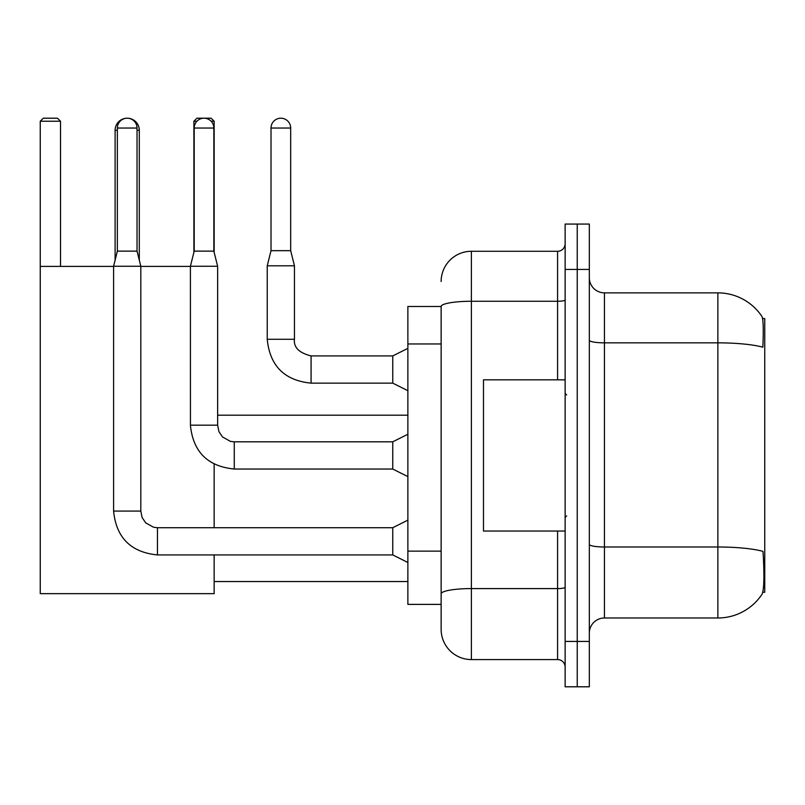 <?xml version="1.0" encoding="UTF-8"?>
<svg xmlns="http://www.w3.org/2000/svg" width="805" height="805" viewBox="0 0 805 805"><rect width="100%" height="100%" fill="white"/><g stroke="black" fill="none" stroke-linecap="round" stroke-linejoin="round"><path stroke-width="1.21" d="M762.788 592.279L764.75 592.279L764.75 318.569L762.607 318.569M441.14 306.474L407.873 306.474L407.873 604.384L441.14 604.384L441.14 629.329L441.14 306.474M604.454 617.988L717.869 617.988A52.929 52.929 0 0 0 762.124 594.1L761.822 594.553L762.124 594.1C763.935 589.844 764.358 577.638 763.371 557.503L762.979 551.385A52.929 9.187 180 0 0 717.869 546.998L717.869 292.869A52.929 52.929 0 0 1 761.822 316.305L761.822 316.305A52.929 52.929 0 0 0 717.869 292.869L604.454 292.869A15.124 15.124 0 0 1 589.33 277.745A15.124 15.124 0 0 0 604.454 292.869L604.454 617.988A15.124 15.124 0 0 0 589.33 633.112M577.235 641.434L577.235 686.796L589.33 686.796L589.33 641.434L577.235 641.434L577.235 686.796L565.14 686.796L565.14 641.434L577.235 641.434L577.235 269.423L577.235 641.434M565.14 641.434L565.14 224.062L577.235 224.062L577.235 269.423L577.235 224.062L589.33 224.062L589.33 641.434M589.33 340.223A15.124 2.626 0 0 0 604.454 342.85L717.869 342.85A52.929 9.187 180 0 1 762.868 347.207C763.593 329.778 763.301 319.575 762.003 316.576A52.929 52.929 0 0 0 717.869 292.869A52.929 52.929 0 0 1 762.003 316.576M441.14 281.519A30.248 30.248 0 0 1 471.378 251.281L471.378 659.577L557.573 659.577L557.573 531.038M471.378 251.281L557.573 251.281A7.557 7.557 0 0 0 565.14 243.714M441.14 612.696L441.14 599.091M565.14 667.134A7.557 7.557 0 0 0 557.573 659.577M471.378 659.577A30.248 30.248 0 0 1 441.14 629.329M565.14 379.819L483.483 379.819L483.483 531.038L565.14 531.038M115.105 260.196L115.105 130.299A12.095 12.095 0 0 1 127.2 118.204A9.831 9.831 0 0 1 137.031 128.035L137.031 251.13L140.815 266.254L140.815 511.074L142.133 517.565L145.685 522.837L153.554 527.245L157.448 527.708L157.448 554.927C130.843 552.3 116.222 537.68 113.596 511.074L113.596 266.254L140.815 266.254M139.295 260.196L139.295 130.299A12.095 12.095 0 0 0 127.2 118.204A9.831 9.831 0 0 0 117.369 128.035L117.369 251.13L137.031 251.13M214.15 554.927L214.15 593.647L40.25 593.647L40.25 121.233L43.279 118.204L57.487 118.204L60.516 121.233L40.25 121.233M60.516 266.405L60.516 121.233M40.25 266.405L113.596 266.405M140.815 266.405L190.413 266.405M214.15 527.708L214.15 464.153M196.933 121.233L193.894 121.233L196.913 118.204L211.131 118.204L214.15 121.233L214.15 252.337M214.15 121.233L211.111 121.233M193.894 121.233L193.894 252.337M407.873 562.494L392.749 554.927L392.749 527.708L407.873 520.151M213.848 251.13L194.196 251.13L194.196 128.035A9.831 9.831 0 0 1 204.027 118.204A9.831 9.831 0 0 1 213.848 128.035L213.848 251.13L217.632 266.254L217.632 425.181L218.95 431.671L222.502 436.944L230.371 441.351L234.265 441.844M407.873 476.6L392.749 469.033L392.749 441.814L407.873 434.257M217.632 425.181L190.443 425.181L190.413 266.254L217.632 266.254M290.675 250.677L271.013 250.677L271.013 128.035A9.831 9.831 0 0 1 280.844 118.204A9.831 9.831 0 0 1 290.675 128.035L290.675 250.677L294.449 265.801L294.449 339.287C293.533 347.358 299.078 352.902 311.082 355.921L311.082 355.951M407.873 390.707L392.749 383.14L392.749 355.921L407.873 348.364M392.749 383.14L311.082 383.14C284.477 380.513 269.866 365.893 267.23 339.287C269.866 365.893 284.477 380.513 311.082 383.14C284.477 380.513 269.866 365.893 267.23 339.287C269.866 365.893 284.477 380.513 311.082 383.14C284.477 380.513 269.866 365.893 267.23 339.287C269.866 365.893 284.477 380.513 311.082 383.14C284.477 380.513 269.866 365.893 267.23 339.287C269.866 365.893 284.477 380.513 311.082 383.14C284.477 380.513 269.866 365.893 267.23 339.287C269.866 365.893 284.477 380.513 311.082 383.14C284.477 380.513 269.866 365.893 267.23 339.287C269.866 365.893 284.477 380.513 311.082 383.14C284.477 380.513 269.866 365.893 267.23 339.287C269.866 365.893 284.477 380.513 311.082 383.14C284.477 380.513 269.866 365.893 267.23 339.287C269.866 365.893 284.477 380.513 311.082 383.14L311.082 355.921C299.078 352.902 293.533 347.358 294.449 339.287L267.23 339.287L267.23 265.801L294.449 265.801M441.14 343.966L407.873 343.966M441.14 551.133L407.873 551.133M717.869 617.988L717.869 546.998L604.454 546.998A15.124 2.626 0 0 1 589.33 544.371M589.33 269.423L565.14 269.423M565.14 587.268A7.557 1.308 0 0 1 557.573 588.586L471.378 588.586A30.248 5.253 180 0 0 441.14 593.838M441.14 306.514A30.248 5.253 180 0 1 471.378 301.261L557.573 301.261L557.573 251.281M557.573 379.819L557.573 301.261A7.557 1.308 0 0 0 565.14 299.953M117.369 130.299L115.105 130.299M139.295 130.299L137.031 130.299M392.749 554.927L157.448 554.927C130.843 552.3 116.222 537.68 113.596 511.074C116.222 537.68 130.843 552.3 157.448 554.927C130.843 552.3 116.222 537.68 113.596 511.074C116.222 537.68 130.843 552.3 157.448 554.927C130.843 552.3 116.222 537.68 113.596 511.074C116.222 537.68 130.843 552.3 157.448 554.927C130.843 552.3 116.222 537.68 113.596 511.074C116.222 537.68 130.843 552.3 157.448 554.927C130.843 552.3 116.222 537.68 113.596 511.074C116.222 537.68 130.843 552.3 157.448 554.927C130.843 552.3 116.222 537.68 113.596 511.074C116.222 537.68 130.843 552.3 157.448 554.927C130.843 552.3 116.222 537.68 113.596 511.074L140.815 511.074M117.369 128.035L137.031 128.035M392.749 469.033L234.265 469.033C207.66 466.407 193.039 451.786 190.413 425.181C193.039 451.786 207.66 466.407 234.265 469.033C207.66 466.407 193.039 451.786 190.413 425.181C193.039 451.786 207.66 466.407 234.265 469.033C207.66 466.407 193.039 451.786 190.413 425.181C193.039 451.786 207.66 466.407 234.265 469.033C207.66 466.407 193.039 451.786 190.413 425.181C193.039 451.786 207.66 466.407 234.265 469.033C207.66 466.407 193.039 451.786 190.413 425.181C193.039 451.786 207.66 466.407 234.265 469.033C207.66 466.407 193.039 451.786 190.413 425.181C193.039 451.786 207.66 466.407 234.265 469.033C207.66 466.407 193.039 451.786 190.413 425.181C193.039 451.786 207.66 466.407 234.265 469.033L234.265 441.814L392.749 441.814M194.196 128.035L213.848 128.035M271.013 128.035L290.675 128.035M566.65 394.943L565.14 393.424M566.65 515.914L565.14 517.424M214.15 581.542L407.873 581.542M217.632 415.199L407.873 415.199M392.749 527.708L157.448 527.708M113.596 511.074C116.222 537.68 130.843 552.3 157.448 554.927M117.369 251.13L113.596 266.254M194.196 251.13L190.413 266.254M294.449 339.287C293.533 347.358 299.078 352.902 311.082 355.921C299.078 352.902 293.533 347.358 294.449 339.287C293.533 347.358 299.078 352.902 311.082 355.921C299.078 352.902 293.533 347.358 294.449 339.287C293.533 347.358 299.078 352.902 311.082 355.921C299.078 352.902 293.533 347.358 294.449 339.287C293.533 347.358 299.078 352.902 311.082 355.921C299.078 352.902 293.533 347.358 294.449 339.287C293.533 347.358 299.078 352.902 311.082 355.921C299.078 352.902 293.533 347.358 294.449 339.287C293.533 347.358 299.078 352.902 311.082 355.921C299.078 352.902 293.533 347.358 294.449 339.287C293.533 347.358 299.078 352.902 311.082 355.921C299.078 352.902 293.533 347.358 294.449 339.287C293.533 347.358 299.078 352.902 311.082 355.921L392.749 355.921M267.23 339.287C269.866 365.893 284.477 380.513 311.082 383.14M271.013 250.677L267.23 265.801"/></g></svg>
